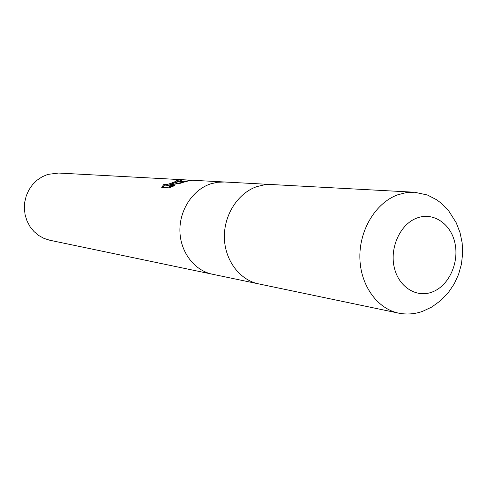 <?xml version="1.0" encoding="UTF-8"?>
<svg xmlns="http://www.w3.org/2000/svg" width="487" height="487" viewBox="0 0 487 487"><rect width="100%" height="100%" fill="white"/><g stroke="black" fill="none" stroke-linecap="round" stroke-linejoin="round"><path stroke-width="0.73" d="M224.641 181.998L217.464 182.278L210.573 183.891C192.7 189.79 179.386 210.067 179.91 231.106C180.33 252.156 194.435 270.559 212.387 274.218L212.588 274.26M271.789 184.543L264.21 184.847L256.929 186.6C238.027 192.974 223.88 214.864 224.373 237.546C224.763 260.247 239.647 280.019 258.591 283.872L258.804 283.921M176.751 181.919L171.649 183.861L177.664 181.974L192.383 180.287C191.154 180.214 188.134 180.89 183.343 182.302L180.732 183.209L168.727 185.145L174.839 185.541L169.123 187.854L161.696 187.337L163.839 184.451C165.318 185.109 168.952 184.226 174.73 181.803L177.219 180.726L176.611 180.391L180.799 179.873L181.773 180.22L176.751 181.919M47.823 174.395L42.144 176.787L36.969 180.269L32.495 184.713L28.879 189.967L26.255 195.841L24.727 202.123L24.35 208.576L25.135 214.968L27.059 221.068L30.036 226.644L33.962 231.508L38.692 235.483L44.043 238.429L49.826 240.255L212.387 274.218C194.435 270.565 180.33 252.156 179.91 231.106C179.386 210.067 192.7 189.79 210.573 183.891L217.464 182.278L224.434 181.986L58.604 173.043L47.823 174.395M171.832 184.573L171.649 183.861M185.267 181.706L173.944 184.208M172.605 186.472L169.013 186.229L168.727 185.145M179.07 181.127L177.512 181.341M171.704 184.086C167.218 185.839 164.685 186.314 164.119 185.517L162.439 187.392M164.119 185.517L163.875 184.597M180.963 180.519L180.799 179.873M224.434 181.986L271.576 184.53L264.21 184.847L256.929 186.6C238.027 192.974 223.88 214.864 224.379 237.546C224.769 260.247 239.647 280.019 258.591 283.872L212.387 274.218M398.676 313.147C406.809 314.712 414.778 314.109 422.582 311.345L431.762 307.047L440.802 300.491L448.308 292.632L454.164 283.958L458.584 274.358L461.445 264.082L462.65 253.453L462.157 242.818L459.99 232.494L456.222 222.76L448.764 210.974L440.522 202.665L436.48 199.688L427.367 194.983L414.474 192.231L406.055 192.651L397.709 194.818C376.007 202.647 359.491 229.48 359.863 257.173C360.1 284.883 377.054 308.764 398.676 313.147L258.591 283.872M433.071 291.676C449.166 285.084 459.235 262.542 454.949 243.159C450.901 223.691 433.223 211.723 416.823 218.073C400.369 224.123 389.57 247.445 394.233 267.357C398.646 287.367 417.049 298.555 433.071 291.676M177.219 180.726L177.469 181.669M271.576 184.53L414.474 192.231"/></g></svg>
